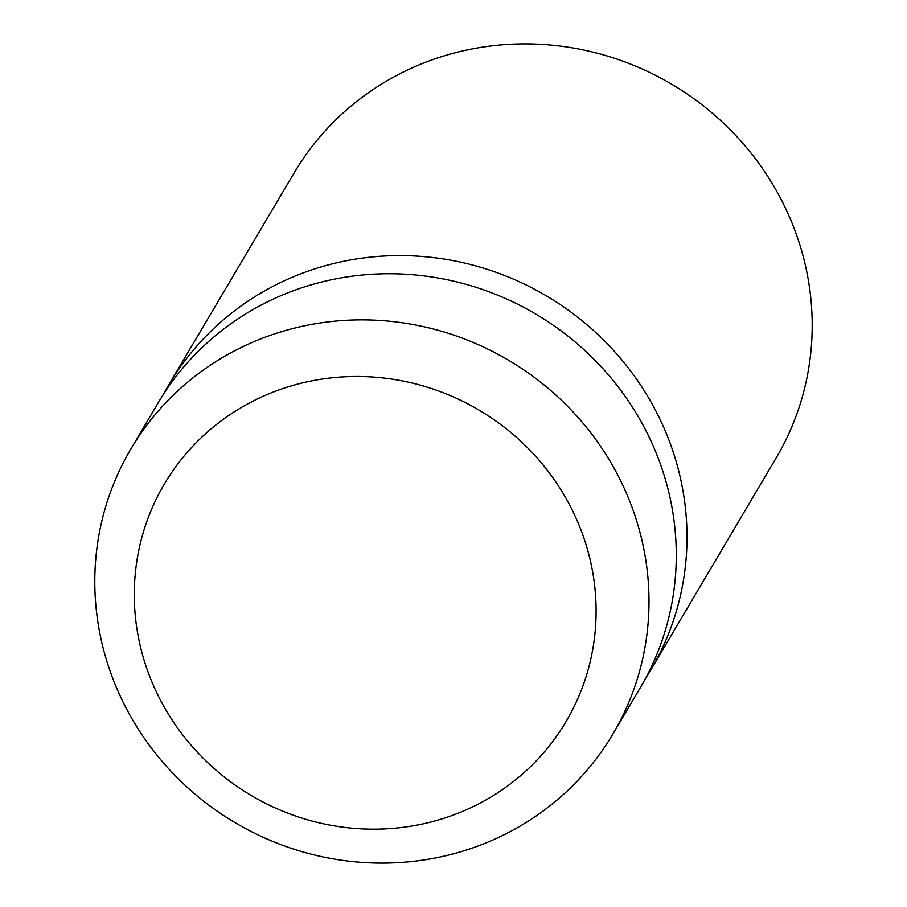 <?xml version="1.0" encoding="UTF-8"?>
<svg xmlns="http://www.w3.org/2000/svg" width="907" height="907" viewBox="0 0 907 907"><rect width="100%" height="100%" fill="white"/><g stroke="black" fill="none" stroke-linecap="round" stroke-linejoin="round"><path stroke-width="1.36" d="M467.264 809.361A233.337 223.848 -149.4 0 0 572.328 510.233A233.337 223.848 -149.4 0 0 263.121 396.302A233.337 223.848 -149.4 0 0 158.067 695.431A233.337 223.848 -149.4 0 0 467.264 809.361M494.394 839.326A280.002 268.619 30.6 0 1 170.346 770.576A280.002 268.619 30.6 0 1 130.88 448.965A280.002 268.619 30.6 0 1 249.414 343.651A280.002 268.619 30.6 0 1 573.451 412.402A280.002 268.619 30.6 0 1 612.917 734.012A280.002 268.619 30.6 0 1 494.394 839.326M612.917 734.012L640.195 687.891A280.002 268.619 -149.4 0 0 600.729 366.281A280.002 268.619 -149.4 0 0 276.68 297.53A280.002 268.619 -149.4 0 0 158.158 402.844L130.88 448.965M645.376 678.708A280.002 268.619 -149.4 0 0 650.92 669.74A280.002 268.619 -149.4 0 0 611.454 348.141A280.002 268.619 -149.4 0 0 287.417 279.379A280.002 268.619 -149.4 0 0 168.883 384.693A280.002 268.619 -149.4 0 0 163.702 393.876M168.883 384.693L294.083 172.988A280.002 268.619 30.6 0 1 412.606 67.674A280.002 268.619 30.6 0 1 736.654 136.424A280.002 268.619 30.6 0 1 776.12 458.035L650.92 669.74"/></g></svg>

